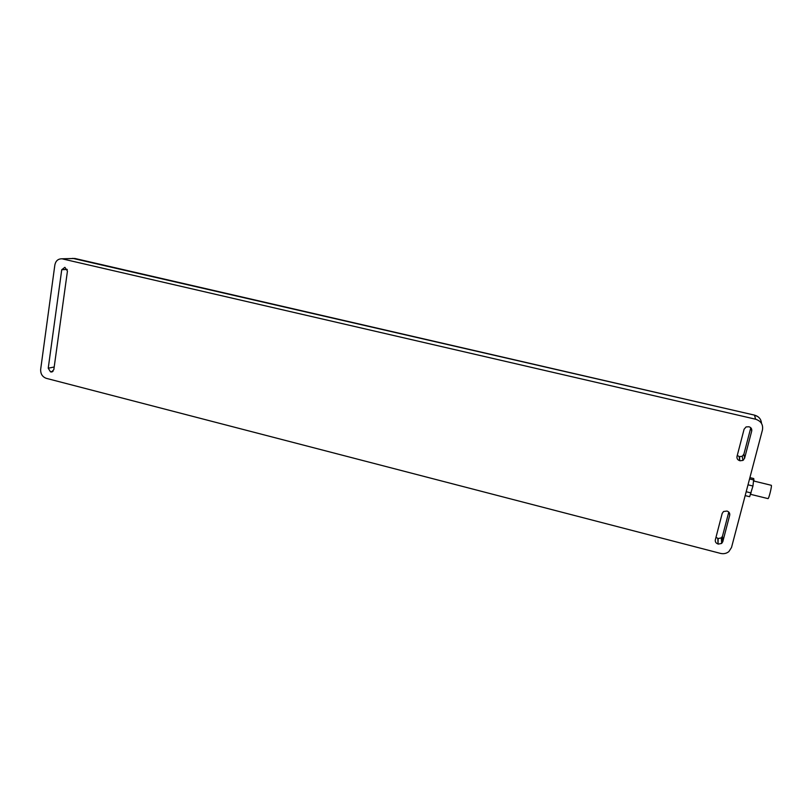 <?xml version="1.0" encoding="UTF-8"?>
<svg xmlns="http://www.w3.org/2000/svg" width="812" height="812" viewBox="0 0 812 812"><rect width="100%" height="100%" fill="white"/><g stroke="black" fill="none" stroke-linecap="round" stroke-linejoin="round"><path stroke-width="1.22" d="M750.592 494.325L768 498.609C768.812 499.147 772.242 485.14 771.258 485.282L753.871 481.049M745.172 495.604L749.649 496.711L752.957 486.023L753.769 478.552L749.902 477.618M62.666 258.957L755.576 419.205C760.986 421.012 763.28 424.574 762.458 429.903L731.521 547.471L728.851 551.622C726.425 553.52 723.634 554.109 720.488 553.388L46.294 378.341C42.346 376.859 40.468 373.845 40.671 369.308L54.851 264.986C55.663 261.028 57.875 258.967 61.509 258.805L74.826 258.46L754.51 415.125L755.576 419.205M54.191 366.994L48.233 368.222L61.742 269.726L67.274 269.411M48.233 368.222L50.496 371.845L53.034 371.307M61.742 269.726L64.879 267.321L67.447 271.066L53.825 369.663L51.552 371.987L50.496 371.845M722.781 541.614L721.563 541.929M728.79 512.067L722.487 536.184L721.371 537.879L718.163 538.518L715.981 537.341M722.7 540.071L721.492 540.386M743.538 459.957L742.858 460.079M750.795 427.762L743.904 454.172L742.249 456.273L739.488 456.648L737.266 455.481M718.163 538.518L718.031 543.989C715.93 543.238 715.037 541.848 715.342 539.797L722.203 513.387L723.553 511.499L726.994 511.052C729.105 511.804 730.008 513.204 729.694 515.275L722.781 541.716L722.487 536.184M718.376 544.081L721.645 543.441L722.781 541.716M751.029 428.015L751.709 431.03L744.594 458.262L743.904 454.172M751.709 431.03C752.034 428.909 751.12 427.488 748.968 426.767L746.096 426.919L744.086 429.243L737.012 456.445C736.697 458.547 737.611 459.968 739.742 460.688L739.133 456.557M739.488 456.648L739.742 460.688M740.097 460.78L742.919 460.404L744.594 458.262M746.187 491.737L751.13 492.955M749.557 478.948L754.054 480.044M748.014 484.815L752.957 486.023M52.851 371.47L50.76 371.916M718.031 543.989L717.818 538.437M729.521 513.143L729.694 515.275M72.735 258.348L754.51 415.125C758.824 416.404 761.159 419.165 761.504 423.417M75.029 258.51L61.509 258.805M754.47 415.125L757.85 416.617M52.161 371.855L51.552 371.987M721.371 537.879L721.645 543.441M742.249 456.273L742.919 460.404"/></g></svg>
